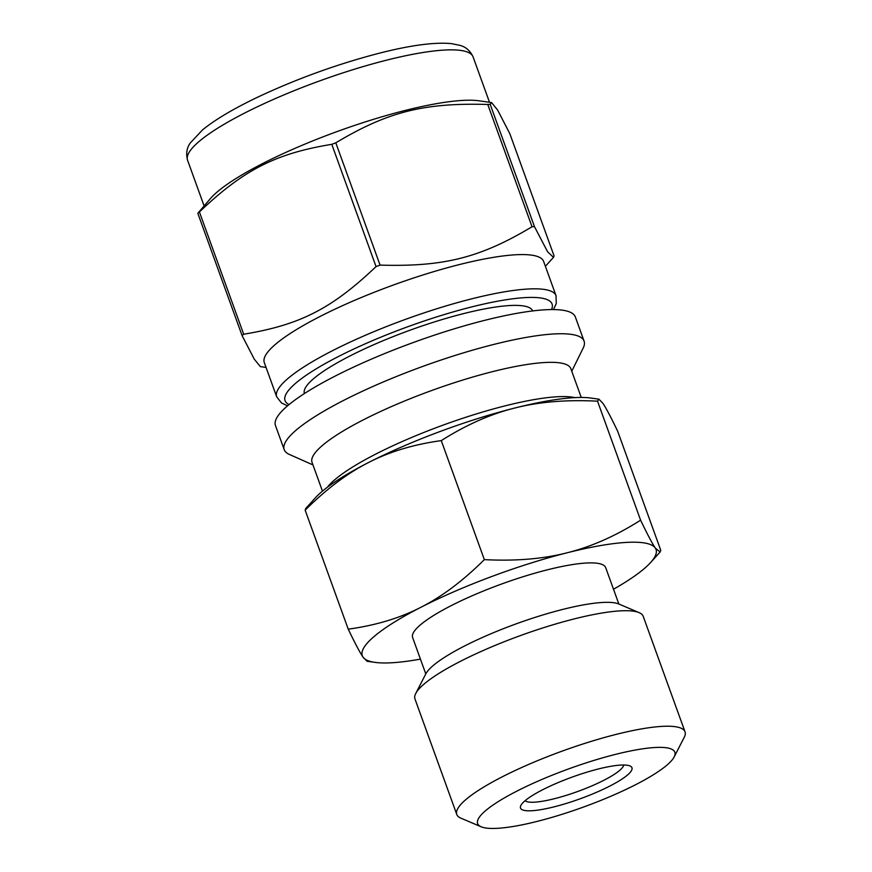 <?xml version="1.0" encoding="UTF-8"?>
<svg xmlns="http://www.w3.org/2000/svg" width="872" height="872" viewBox="0 0 872 872"><rect width="100%" height="100%" fill="white"/><g stroke="black" fill="none" stroke-linecap="round" stroke-linejoin="round"><path stroke-width="1.31" d="M490.195 104.346L491.546 102.58L497.65 110.09L509.793 133.601L554.058 255.878L553.48 257.349L547.605 251.79L534.46 226.622L490.195 104.346A179.12 34.956 160.1 0 0 487.775 104.477L532.04 226.753C480.243 257.774 443.772 266.974 380.061 265.11L335.807 142.823C387.604 111.801 424.065 102.602 487.775 104.477M199.416 211.94C243.768 169.8 275.53 153.57 331.785 144.327L376.05 266.603C331.698 308.743 299.935 324.973 243.68 334.216L199.416 211.94A179.12 34.956 160.1 0 0 198.609 212.626A179.12 34.956 160.1 0 0 197.824 213.313L242.089 335.589L254.232 359.101L260.336 366.611L266.058 367.417M491.546 102.58L479.077 100.814A151.815 29.626 160.1 0 0 347.285 127.933A151.815 29.626 160.1 0 0 217.008 192.123A151.815 29.626 160.1 0 0 211.068 197.824L197.824 213.313M553.469 309.571L556.271 303.521L556.031 295.706L543.638 261.458A148.534 28.983 160.1 0 0 427.258 273.623A148.534 28.983 160.1 0 0 275.269 344.495A148.534 28.983 160.1 0 0 264.303 362.578L276.697 396.825L281.482 402.951L287.542 405.84M243.68 334.216A179.12 34.956 160.1 0 0 242.874 334.903A179.12 34.956 160.1 0 0 242.089 335.589M534.46 226.622A179.12 34.956 160.1 0 0 532.04 226.753M380.061 265.11A179.12 34.956 160.1 0 0 376.05 266.603M335.807 142.823A179.12 34.956 160.1 0 0 331.785 144.327M571.76 371.243L583.204 348.026A159.456 31.12 160.1 0 0 584.087 341.126L575.335 316.95A159.456 31.12 160.1 0 0 450.41 330.008A159.456 31.12 160.1 0 0 287.237 406.101A159.456 31.12 160.1 0 0 275.465 425.503L284.218 449.68A159.456 31.12 160.1 0 0 289.319 454.41L312.961 464.918M584.087 341.126A159.456 31.12 160.1 0 0 459.152 354.185A159.456 31.12 160.1 0 0 295.99 430.267A159.456 31.12 160.1 0 0 284.218 449.68M581.253 397.458L570.844 368.703A137.613 26.858 160.1 0 0 463.021 379.974A137.613 26.858 160.1 0 0 322.204 445.636A137.613 26.858 160.1 0 0 312.045 462.389L322.455 491.132M574.942 397.621A137.613 26.858 160.1 0 0 456.318 420.446A137.613 26.858 160.1 0 0 334.608 479.883A137.613 26.858 160.1 0 0 327.403 487.23M532.65 310.933A121.371 23.686 160.1 0 0 437.439 320.983A121.371 23.686 160.1 0 0 313.397 378.851A121.371 23.686 160.1 0 0 304.415 393.555M613.507 589.232A156.186 30.476 160.1 0 0 650.588 562.56A156.186 30.476 160.1 0 0 655.341 548.107C652.256 543.55 647.351 534.242 640.604 520.192L597.527 401.185L598.922 399.191L602.944 403.365C606.018 407.922 610.934 417.219 617.681 431.269L660.758 550.276L660.137 551.987L655.341 548.107A156.186 30.476 160.1 0 0 567.127 552.783C543.027 558.963 515.428 561.241 484.342 559.628L441.265 440.622C466.073 424.904 490.565 414.037 514.731 408.042C538.831 401.861 566.429 399.572 597.527 401.185M640.604 520.192C615.785 535.92 591.292 546.777 567.127 552.783A156.186 30.476 160.1 0 0 420.947 607.261C399.954 618.095 375.723 625.388 348.233 629.159L305.156 510.153C326.368 489.05 347.492 473.169 368.551 462.52C389.544 451.696 413.775 444.393 441.265 440.622M484.342 559.628C463.13 580.741 441.995 596.612 420.947 607.261A156.186 30.476 160.1 0 0 362.97 657.063L366.992 661.249L374.873 662.36A156.186 30.476 160.1 0 0 420.435 659.123M348.233 629.159C354.98 643.209 359.885 652.518 362.97 657.063A156.186 30.476 160.1 0 0 374.873 662.36M598.922 399.191L591.042 398.068A156.186 30.476 160.1 0 0 514.731 408.042A156.186 30.476 160.1 0 0 368.551 462.52A156.186 30.476 160.1 0 0 315.326 497.879L305.778 508.441L305.156 510.153M485.388 810.84A104.847 20.459 160.1 0 0 481.18 826.787A104.847 20.459 160.1 0 0 583.204 807.156A104.847 20.459 160.1 0 0 674.165 756.94A104.847 20.459 160.1 0 0 602.65 757.844A104.847 20.459 160.1 0 0 485.388 810.84M674.165 756.94L684.248 737.287A121.371 23.686 160.1 0 0 685.021 731.837A121.371 23.686 160.1 0 0 589.93 741.778A121.371 23.686 160.1 0 0 465.735 799.689A121.371 23.686 160.1 0 0 456.775 814.459A121.371 23.686 160.1 0 0 460.863 818.154L481.18 826.787M524.889 800.878A59.263 11.565 160.1 0 0 520.846 805.521A59.263 11.565 160.1 0 0 580.174 798.785A59.263 11.565 160.1 0 0 630.064 765.987A59.263 11.565 160.1 0 0 579.978 774.38A59.263 11.565 160.1 0 0 524.889 800.878M525.097 800.692A52.712 10.29 160.1 0 0 577.558 791.547A52.712 10.29 160.1 0 0 623.72 764.995M618.858 604.024L605.691 567.639A102.667 20.034 160.1 0 0 525.249 576.054A102.667 20.034 160.1 0 0 420.195 625.039A102.667 20.034 160.1 0 0 412.62 637.53L425.787 673.914M685.021 731.837L643.209 616.33A121.371 23.686 160.1 0 0 639.122 612.635L618.793 603.991A104.847 20.459 160.1 0 0 530.034 619.033A104.847 20.459 160.1 0 0 432.894 665.805A104.847 20.459 160.1 0 0 425.819 673.849L415.737 693.502A121.371 23.686 160.1 0 0 414.963 698.952L456.775 814.459M639.122 612.635A121.371 23.686 160.1 0 0 536.367 630.042A121.371 23.686 160.1 0 0 423.923 684.182A121.371 23.686 160.1 0 0 415.737 693.502M198.772 141.755A151.815 29.626 160.1 0 0 187.567 160.23C185.845 153.614 186.761 147.837 190.336 142.91L202.468 129.95C215.122 119.617 233.62 108.651 257.938 97.054C297.341 78.556 338.009 63.885 379.941 53.039C410.854 45.202 434.638 42.063 451.282 43.6L459.849 45.344C465.746 46.848 470.161 50.696 473.071 56.887A151.815 29.626 160.1 0 0 386.667 60.146A151.815 29.626 160.1 0 0 198.772 141.755M556.031 295.706A148.534 28.983 160.1 0 0 471.501 298.889A148.534 28.983 160.1 0 0 287.662 378.742A148.534 28.983 160.1 0 0 276.697 396.825M551.529 309.571A141.983 27.708 160.1 0 0 471.262 307.031A141.983 27.708 160.1 0 0 331.273 360.267A141.983 27.708 160.1 0 0 289.035 404.586M545.392 266.298L553.48 257.349M187.567 160.23L204.004 205.639M473.071 56.887L489.508 102.296M650.588 562.56L660.137 551.987"/></g></svg>
